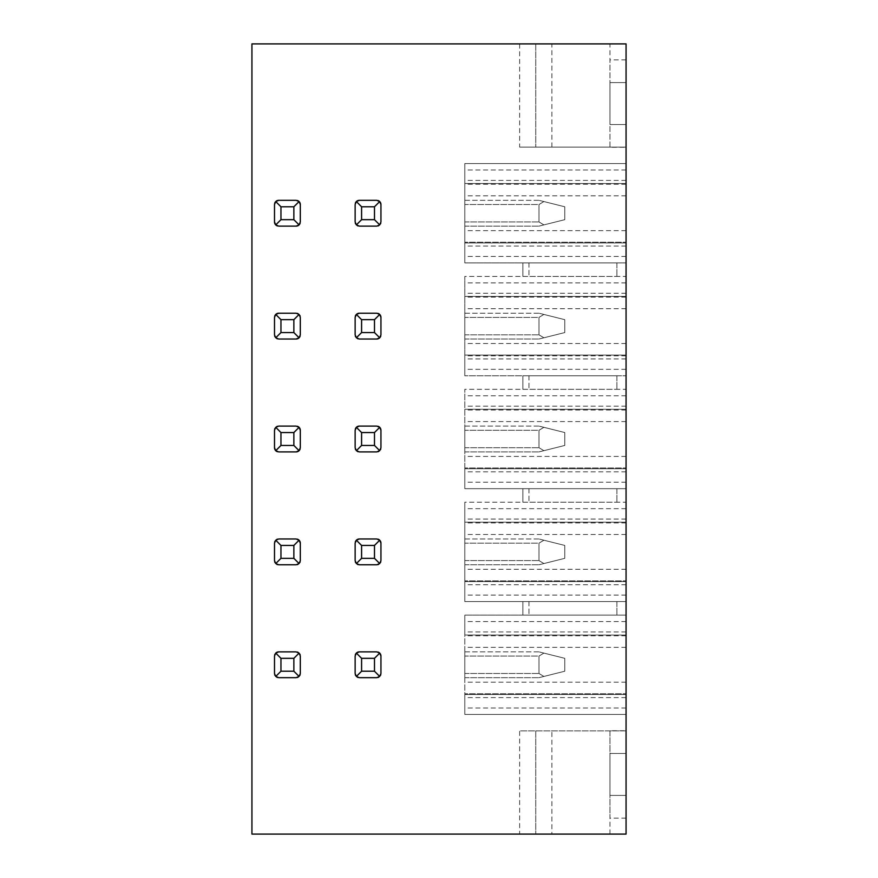 <?xml version="1.0" encoding="UTF-8"?>
<svg xmlns="http://www.w3.org/2000/svg" width="878" height="878" viewBox="0 0 878 878"><rect width="100%" height="100%" fill="white"/><g stroke="black" fill="none" stroke-linecap="round" stroke-linejoin="round"><path stroke-width="0.66" stroke-dasharray="4.39 3.29" d="M519.633 43.9L519.633 147.109L626.069 147.109L626.069 43.9L251.931 43.9L251.931 834.1L551.889 834.1L551.889 730.891L519.633 730.891L519.633 834.1M535.756 43.9L535.756 147.109L535.756 43.9M519.633 147.109L626.069 147.109L626.069 730.891L519.633 730.891M551.889 834.1L626.069 834.1L626.069 730.891L551.889 730.891M626.069 82.609L626.069 124.533L626.069 82.609L609.947 82.609L609.947 124.533L609.947 82.609L626.069 82.609M626.069 147.274L626.069 59.869L626.069 147.274L609.947 147.274L609.947 59.869L609.947 147.274M626.069 753.467L626.069 795.391L626.069 753.467L609.947 753.467L609.947 795.391L609.947 753.467L626.069 753.467M626.069 730.726L626.069 818.131L626.069 730.726L609.947 730.726L609.947 818.131L609.947 730.726M626.069 615.105L626.069 163.56L626.069 262.895L626.069 242.207L626.069 262.895L464.802 262.895L464.802 163.56L464.802 262.895L464.802 242.943L464.802 262.895L626.069 262.895L464.802 262.895L626.069 262.895L626.069 375.784L626.069 355.096L626.069 375.784L464.802 375.784L464.802 276.449L464.802 375.784L464.802 355.096L464.802 375.784L626.069 375.784L464.802 375.784L626.069 375.784L626.069 488.673L626.069 467.985L626.069 488.673L464.802 488.673L464.802 389.327L464.802 488.673L464.802 468.72L464.802 488.673L626.069 488.673L464.802 488.673L626.069 488.673L626.069 601.551L626.069 580.863L626.069 601.551L464.802 601.551L464.802 502.216L464.802 601.551L464.802 581.598L464.802 601.551L626.069 601.551L464.802 601.551L626.069 601.551L626.069 714.44L626.069 601.551L626.069 635.057L626.069 615.105L464.802 615.105L464.802 714.44L464.802 615.105L464.802 635.046L464.802 615.105L626.069 615.105M626.069 276.449L626.069 296.402L626.069 276.449L464.802 276.449L464.802 296.38L464.802 276.449L626.069 276.449M626.069 389.327L626.069 409.28L626.069 389.327L464.802 389.327L464.802 409.269L464.802 389.327L626.069 389.327M626.069 502.216L626.069 522.169L626.069 502.216L464.802 502.216L464.802 522.169L464.802 502.216L626.069 502.216M626.069 522.158L464.802 522.169L626.069 522.158M377.935 200.502A4.192 4.192 0 0 0 376.75 200.327L359.332 200.327M355.316 223.122A4.192 4.192 0 0 1 355.14 221.936L355.14 204.519A4.192 4.192 0 0 1 355.316 203.334M377.935 225.964A4.192 4.192 0 0 1 376.75 226.129L359.332 226.129A4.192 4.192 0 0 1 358.147 225.964M357.401 225.657A4.192 4.192 0 0 1 355.612 223.868M380.942 204.519L380.942 221.936A4.192 4.192 0 0 1 380.778 223.122M380.47 223.868A4.192 4.192 0 0 1 378.692 225.657M277.514 225.964A4.192 4.192 0 0 0 278.699 226.129L296.116 226.129M300.309 204.519L300.309 221.936A4.192 4.192 0 0 1 300.144 223.122M278.699 200.327L296.116 200.327A4.192 4.192 0 0 1 297.302 200.502M274.507 221.936L274.507 204.519A4.192 4.192 0 0 1 274.682 203.334M377.935 313.38A4.192 4.192 0 0 0 376.75 313.216L359.332 313.216M355.316 336.011A4.192 4.192 0 0 1 355.14 334.825L355.14 317.408A4.192 4.192 0 0 1 355.316 316.223M376.75 339.018L359.332 339.018A4.192 4.192 0 0 1 358.147 338.842M357.401 338.546A4.192 4.192 0 0 1 355.612 336.757M380.942 317.408L380.942 334.825A4.192 4.192 0 0 1 380.778 336.011M277.514 338.842A4.192 4.192 0 0 0 278.699 339.018L296.116 339.018M300.144 316.223A4.192 4.192 0 0 1 300.309 317.408L300.309 334.825A4.192 4.192 0 0 1 300.144 336.011M278.699 313.216L296.116 313.216A4.192 4.192 0 0 1 297.302 313.38M298.059 313.687A4.192 4.192 0 0 1 299.837 315.465M274.682 336.011A4.192 4.192 0 0 1 274.507 334.825L274.507 317.408A4.192 4.192 0 0 1 274.682 316.223M276.768 338.546A4.192 4.192 0 0 1 274.979 336.757M377.935 426.269A4.192 4.192 0 0 0 376.75 426.093L359.332 426.093M355.316 448.888A4.192 4.192 0 0 1 355.14 447.703L355.14 430.297A4.192 4.192 0 0 1 355.316 429.112M377.935 451.731A4.192 4.192 0 0 1 376.75 451.907L359.332 451.907A4.192 4.192 0 0 1 358.147 451.731M357.401 451.424A4.192 4.192 0 0 1 355.612 449.646M380.942 430.297L380.942 447.703A4.192 4.192 0 0 1 380.778 448.888M380.47 449.646A4.192 4.192 0 0 1 378.692 451.424M277.514 451.731A4.192 4.192 0 0 0 278.699 451.907L296.116 451.907M300.309 430.297L300.309 447.703A4.192 4.192 0 0 1 300.144 448.888M277.514 426.269A4.192 4.192 0 0 1 278.699 426.093L296.116 426.093A4.192 4.192 0 0 1 297.302 426.269M274.507 447.703L274.507 430.297A4.192 4.192 0 0 1 274.682 429.112M274.979 428.354A4.192 4.192 0 0 1 276.768 426.576M377.935 539.158A4.192 4.192 0 0 0 376.75 538.982L359.332 538.982M355.316 561.777A4.192 4.192 0 0 1 355.14 560.592L355.14 543.175A4.192 4.192 0 0 1 355.316 541.989M377.935 564.62A4.192 4.192 0 0 1 376.75 564.784L359.332 564.784A4.192 4.192 0 0 1 358.147 564.62M357.401 564.313A4.192 4.192 0 0 1 355.612 562.535M380.942 543.175L380.942 560.592A4.192 4.192 0 0 1 380.778 561.777M380.47 562.535A4.192 4.192 0 0 1 378.692 564.313M277.514 564.62A4.192 4.192 0 0 0 278.699 564.784L296.116 564.784A4.192 4.192 0 0 0 297.302 564.62M300.309 543.175L300.309 560.592A4.192 4.192 0 0 1 300.144 561.777M299.837 562.535A4.192 4.192 0 0 1 298.059 564.313M277.514 539.158A4.192 4.192 0 0 1 278.699 538.982L296.116 538.982A4.192 4.192 0 0 1 297.302 539.158M274.682 561.777A4.192 4.192 0 0 1 274.507 560.592L274.507 543.175A4.192 4.192 0 0 1 274.682 541.989M274.979 541.243A4.192 4.192 0 0 1 276.768 539.454M276.768 564.313A4.192 4.192 0 0 1 274.979 562.535M377.935 652.036A4.192 4.192 0 0 0 376.75 651.871L359.332 651.871M355.316 674.666A4.192 4.192 0 0 1 355.14 673.481L355.14 656.064A4.192 4.192 0 0 1 355.316 654.878M377.935 677.498A4.192 4.192 0 0 1 376.75 677.673L359.332 677.673A4.192 4.192 0 0 1 358.147 677.498M357.401 677.201A4.192 4.192 0 0 1 355.612 675.412M380.942 656.064L380.942 673.481A4.192 4.192 0 0 1 380.778 674.666M380.47 675.412A4.192 4.192 0 0 1 378.692 677.201M277.514 677.498A4.192 4.192 0 0 0 278.699 677.673L296.116 677.673A4.192 4.192 0 0 0 297.302 677.498M300.144 654.878A4.192 4.192 0 0 1 300.309 656.064L300.309 673.481A4.192 4.192 0 0 1 300.144 674.666M299.837 675.412A4.192 4.192 0 0 1 298.059 677.201M278.699 651.871L296.116 651.871A4.192 4.192 0 0 1 297.302 652.036M298.059 652.343A4.192 4.192 0 0 1 299.837 654.132M274.682 674.666A4.192 4.192 0 0 1 274.507 673.481L274.507 656.064A4.192 4.192 0 0 1 274.682 654.878M274.979 654.132A4.192 4.192 0 0 1 275.736 653.1M276.768 677.201A4.192 4.192 0 0 1 274.979 675.412M535.756 730.891L535.756 834.1L535.756 730.891M626.069 124.533L609.947 124.533L626.069 124.533M626.069 59.869L609.947 59.869M626.069 795.391L609.947 795.391L626.069 795.391M626.069 818.131L609.947 818.131M522.86 276.449L616.894 276.449L522.86 276.449L522.86 262.895L528.973 262.895L522.86 262.895L522.86 276.449M522.86 389.327L616.894 389.327L522.86 389.327L522.86 375.784L528.973 375.784L522.86 375.784L522.86 389.327M522.86 502.216L616.894 502.216L522.86 502.216L522.86 488.673L528.973 488.673L522.86 488.673L522.86 502.216M522.86 615.105L616.894 615.105L522.86 615.105L522.86 601.551L528.973 601.551L522.86 601.551L522.86 615.105M626.069 714.44L464.802 714.44L464.802 694.487L464.802 714.44L626.069 714.44M626.069 697.604L464.802 697.604M464.802 693.752L464.802 694.498L464.802 693.752L626.069 693.752L464.802 693.752M616.894 601.551L528.973 601.551L616.894 601.551L616.894 615.105L616.894 601.551M616.894 488.673L528.973 488.673L616.894 488.673L616.894 502.216L616.894 488.673M616.894 375.784L528.973 375.784L616.894 375.784L616.894 389.327L616.894 375.784M616.894 262.895L528.973 262.895L616.894 262.895L616.894 276.449L616.894 262.895M626.069 163.56L464.802 163.56L464.802 183.502L464.802 163.56L626.069 163.56M464.802 183.502L626.069 183.513L464.802 183.502M626.069 180.396L464.802 180.396M464.802 242.207L464.802 242.954L464.802 242.207L626.069 242.207L464.802 242.207M464.802 204.519L464.802 226.129L464.802 200.327L464.802 226.129L464.802 204.519L538.982 204.519L543.899 201.556L538.982 204.519L538.982 221.936L543.899 224.9L538.982 221.936L538.982 204.519L543.899 201.556L538.982 200.327L564.784 206.78L564.784 219.676L564.784 206.78L564.784 219.676L564.784 206.78L543.899 201.556L564.784 206.78L543.899 201.556L538.982 204.519L538.982 221.936L543.899 224.9L564.784 219.676L538.982 226.129L564.784 219.676L543.899 224.9L538.982 221.936L538.982 204.519L464.802 204.519M626.069 246.059L464.802 246.059M464.802 200.327L538.982 200.327L543.899 201.556L538.982 200.327L464.802 200.327M464.802 226.129L538.982 226.129L464.802 226.129M464.802 296.38L626.069 296.402L464.802 296.38M626.069 293.285L464.802 293.285M464.802 317.408L464.802 339.018L464.802 313.216L464.802 339.018L464.802 317.408L538.982 317.408L543.899 314.445L538.982 317.408L538.982 334.825L543.899 337.789L538.982 334.825L538.982 317.408L543.899 314.445L538.982 313.216L564.784 319.669L564.784 332.564L564.784 319.669L564.784 332.564L564.784 319.669L543.899 314.445L564.784 319.669L543.899 314.445L538.982 317.408L538.982 334.825L543.899 337.789L564.784 332.564L538.982 339.018L564.784 332.564L543.899 337.789L538.982 334.825L538.982 317.408L464.802 317.408M626.069 358.937L464.802 358.937M464.802 313.216L538.982 313.216L543.899 314.445L538.982 313.216L464.802 313.216M464.802 339.018L538.982 339.018L464.802 339.018M464.802 409.269L626.069 409.28L464.802 409.269M626.069 406.174L464.802 406.174M464.802 467.985L464.802 468.731L464.802 467.985L626.069 467.985L464.802 467.985M464.802 430.297L464.802 451.907L464.802 426.093L464.802 451.907L464.802 430.297L538.982 430.297L543.899 427.323L538.982 430.297L538.982 447.703L543.899 450.677L538.982 447.703L538.982 430.297L543.899 427.323L538.982 426.093L564.784 432.547L564.784 445.453L564.784 432.547L564.784 445.453L564.784 432.547L543.899 427.323L564.784 432.547L543.899 427.323L538.982 430.297L538.982 447.703L543.899 450.677L564.784 445.453L538.982 451.907L564.784 445.453L543.899 450.677L538.982 447.703L538.982 430.297L464.802 430.297M626.069 471.826L464.802 471.826M464.802 426.093L538.982 426.093L543.899 427.323L538.982 426.093L464.802 426.093M464.802 451.907L538.982 451.907L464.802 451.907M626.069 519.063L464.802 519.063M464.802 580.863L464.802 581.62L464.802 580.863L626.069 580.863L464.802 580.863M464.802 543.175L464.802 564.784L464.802 538.982L464.802 564.784L464.802 543.175L538.982 543.175L543.899 540.211L538.982 543.175L538.982 560.592L543.899 563.555L538.982 560.592L538.982 543.175L543.899 540.211L538.982 538.982L564.784 545.436L564.784 558.331L564.784 545.436L564.784 558.331L564.784 545.436L543.899 540.211L564.784 545.436L543.899 540.211L538.982 543.175L538.982 560.592L543.899 563.555L564.784 558.331L538.982 564.784L564.784 558.331L543.899 563.555L538.982 560.592L538.982 543.175L464.802 543.175M626.069 584.715L464.802 584.715M464.802 538.982L538.982 538.982L543.899 540.211L538.982 538.982L464.802 538.982M464.802 564.784L538.982 564.784L464.802 564.784M464.802 635.046L626.069 635.057L464.802 635.046M626.069 631.94L464.802 631.94M464.802 656.064L464.802 677.673L464.802 651.871L464.802 677.673L464.802 656.064L538.982 656.064L543.899 653.1L538.982 656.064L538.982 673.481L543.899 676.444L538.982 673.481L538.982 656.064L543.899 653.1L538.982 651.871L564.784 658.324L564.784 671.22L564.784 658.324L564.784 671.22L564.784 658.324L543.899 653.1L564.784 658.324L543.899 653.1L538.982 656.064L538.982 673.481L543.899 676.444L564.784 671.22L538.982 677.673L564.784 671.22L543.899 676.444L538.982 673.481L538.982 656.064L464.802 656.064M464.802 651.871L538.982 651.871L543.899 653.1L538.982 651.871L464.802 651.871M464.802 677.673L538.982 677.673L464.802 677.673M609.947 147.109L609.947 43.9M551.889 147.109L551.889 43.9M609.947 834.1L609.947 730.891M626.069 282.892L464.802 282.892M626.069 369.331L464.802 369.331M626.069 395.78L464.802 395.78M626.069 482.22L464.802 482.22M626.069 508.669L464.802 508.669M626.069 595.108L464.802 595.108M626.069 621.547L464.802 621.547M626.069 707.986L464.802 707.986M626.069 694.498L464.802 694.498L626.069 694.487M626.069 682.184L464.802 682.184M626.069 647.349L464.802 647.349M528.973 601.551L528.973 615.105L528.973 601.551M626.069 569.306L464.802 569.306M626.069 534.472L464.802 534.472M528.973 488.673L528.973 502.216L528.973 488.673M626.069 456.417L464.802 456.417M626.069 421.583L464.802 421.583M528.973 375.784L528.973 389.327L528.973 375.784M626.069 343.528L464.802 343.528M626.069 308.694L464.802 308.694M528.973 262.895L528.973 276.449L528.973 262.895M626.069 230.651L464.802 230.651M626.069 195.816L464.802 195.816M626.069 170.014L464.802 170.014M626.069 256.453L464.802 256.453M626.069 242.954L464.802 242.954L626.069 242.943M464.802 221.936L538.982 221.936L464.802 221.936M626.069 355.842L464.802 355.842M626.069 355.096L464.802 355.096L626.069 355.096M626.069 355.831L464.802 355.831M464.802 334.825L538.982 334.825L464.802 334.825M626.069 468.731L464.802 468.731L626.069 468.72M464.802 447.703L538.982 447.703L464.802 447.703M626.069 581.62L464.802 581.62L626.069 581.598M464.802 560.592L538.982 560.592L464.802 560.592M464.802 673.481L538.982 673.481L464.802 673.481M626.069 184.248L464.802 184.248M626.069 297.137L464.802 297.137M626.069 410.015L464.802 410.015M626.069 522.904L464.802 522.904M626.069 635.793L464.802 635.793"/><path stroke-width="1.32" d="M251.931 43.9L626.069 43.9L626.069 834.1L251.931 834.1L251.931 43.9M355.316 203.334A4.192 4.192 0 0 1 359.332 200.327L376.75 200.327L379.713 201.556L374.489 206.78L361.593 206.78L361.593 219.676L374.489 219.676L374.489 206.78M358.147 225.964A4.192 4.192 0 0 1 357.401 225.657M355.612 223.868A4.192 4.192 0 0 1 355.316 223.122M380.778 223.122A4.192 4.192 0 0 1 380.47 223.868M378.692 225.657A4.192 4.192 0 0 1 377.935 225.964M377.935 200.502A4.192 4.192 0 0 1 380.942 204.519L379.713 201.556M300.144 223.122A4.192 4.192 0 0 1 296.116 226.129L299.08 224.9L293.867 219.676L293.867 206.78L280.96 206.78L280.96 219.676L293.867 219.676M297.302 200.502A4.192 4.192 0 0 1 300.309 204.519L299.08 201.556L293.867 206.78M274.682 203.334A4.192 4.192 0 0 1 278.699 200.327L275.736 201.556L280.96 206.78M277.514 225.964A4.192 4.192 0 0 1 274.507 221.936L275.736 224.9L280.96 219.676M355.316 316.223A4.192 4.192 0 0 1 359.332 313.216L376.75 313.216L379.713 314.445L374.489 319.669L361.593 319.669L361.593 332.564L374.489 332.564L374.489 319.669M358.147 338.842A4.192 4.192 0 0 1 357.401 338.546M355.612 336.757A4.192 4.192 0 0 1 355.316 336.011M380.778 336.011A4.192 4.192 0 0 1 376.75 339.018L379.713 337.789L374.489 332.564M377.935 313.38A4.192 4.192 0 0 1 380.942 317.408L379.713 314.445M300.144 336.011A4.192 4.192 0 0 1 296.116 339.018L299.08 337.789L293.867 332.564L293.867 319.669L280.96 319.669L280.96 332.564L293.867 332.564M297.302 313.38A4.192 4.192 0 0 1 298.059 313.687M299.837 315.465A4.192 4.192 0 0 1 300.144 316.223M274.682 316.223A4.192 4.192 0 0 1 278.699 313.216L275.736 314.445L280.96 319.669M277.514 338.842A4.192 4.192 0 0 1 276.768 338.546M274.979 336.757A4.192 4.192 0 0 1 274.682 336.011M355.316 429.112A4.192 4.192 0 0 1 359.332 426.093L376.75 426.093L379.713 427.323L374.489 432.547L361.593 432.547L361.593 445.453L374.489 445.453L374.489 432.547M358.147 451.731A4.192 4.192 0 0 1 357.401 451.424M355.612 449.646A4.192 4.192 0 0 1 355.316 448.888M380.778 448.888A4.192 4.192 0 0 1 380.47 449.646M378.692 451.424A4.192 4.192 0 0 1 377.935 451.731M377.935 426.269A4.192 4.192 0 0 1 380.942 430.297L379.713 427.323M300.144 448.888A4.192 4.192 0 0 1 296.116 451.907L299.08 450.677L293.867 445.453L293.867 432.547L280.96 432.547L280.96 445.453L293.867 445.453M297.302 426.269A4.192 4.192 0 0 1 300.309 430.297L299.08 427.323L293.867 432.547M274.682 429.112A4.192 4.192 0 0 1 274.979 428.354M276.768 426.576A4.192 4.192 0 0 1 277.514 426.269M277.514 451.731A4.192 4.192 0 0 1 274.507 447.703L275.736 450.677L280.96 445.453M355.316 541.989A4.192 4.192 0 0 1 359.332 538.982L376.75 538.982L379.713 540.211L374.489 545.436L361.593 545.436L361.593 558.331L374.489 558.331L374.489 545.436M358.147 564.62A4.192 4.192 0 0 1 357.401 564.313M355.612 562.535A4.192 4.192 0 0 1 355.316 561.777M380.778 561.777A4.192 4.192 0 0 1 380.47 562.535M378.692 564.313A4.192 4.192 0 0 1 377.935 564.62M377.935 539.158A4.192 4.192 0 0 1 380.942 543.175L379.713 540.211M300.144 561.777A4.192 4.192 0 0 1 299.837 562.535M298.059 564.313A4.192 4.192 0 0 1 297.302 564.62M297.302 539.158A4.192 4.192 0 0 1 300.309 543.175L299.08 540.211L293.867 545.436L280.96 545.436L280.96 558.331L293.867 558.331L293.867 545.436M274.682 541.989A4.192 4.192 0 0 1 274.979 541.243M276.768 539.454A4.192 4.192 0 0 1 277.514 539.158M277.514 564.62A4.192 4.192 0 0 1 276.768 564.313M274.979 562.535A4.192 4.192 0 0 1 274.682 561.777M355.316 654.878A4.192 4.192 0 0 1 359.332 651.871L376.75 651.871L379.713 653.1L374.489 658.324L361.593 658.324L361.593 671.22L374.489 671.22L374.489 658.324M358.147 677.498A4.192 4.192 0 0 1 357.401 677.201M355.612 675.412A4.192 4.192 0 0 1 355.316 674.666M380.778 674.666A4.192 4.192 0 0 1 380.47 675.412M378.692 677.201A4.192 4.192 0 0 1 377.935 677.498M377.935 652.036A4.192 4.192 0 0 1 380.942 656.064L379.713 653.1M300.144 674.666A4.192 4.192 0 0 1 299.837 675.412M298.059 677.201A4.192 4.192 0 0 1 297.302 677.498M297.302 652.036A4.192 4.192 0 0 1 298.059 652.343M299.837 654.132A4.192 4.192 0 0 1 300.144 654.878M274.682 654.878A4.192 4.192 0 0 1 274.979 654.132M278.699 651.871L296.116 651.871L299.08 653.1L300.309 656.064L300.309 673.481L299.08 676.444L296.116 677.673L278.699 677.673L275.736 676.444L274.507 673.481L274.507 656.064L275.736 653.1A4.192 4.192 0 0 1 278.699 651.871L275.736 653.1L280.96 658.324L280.96 671.22L293.867 671.22L293.867 658.324L280.96 658.324M277.514 677.498A4.192 4.192 0 0 1 276.768 677.201M274.979 675.412A4.192 4.192 0 0 1 274.682 674.666M380.942 204.519L380.942 221.936L379.713 224.9L376.75 226.129L359.332 226.129L356.369 224.9L355.14 221.936L355.14 204.519L356.369 201.556L361.593 206.78M356.369 201.556L359.332 200.327M379.713 224.9L374.489 219.676M356.369 224.9L361.593 219.676M278.699 200.327L296.116 200.327L299.08 201.556M274.507 221.936L274.507 204.519L275.736 201.556M296.116 226.129L278.699 226.129L275.736 224.9M300.309 204.519L300.309 221.936L299.08 224.9M376.75 339.018L359.332 339.018L356.369 337.789L355.14 334.825L355.14 317.408L356.369 314.445L361.593 319.669M356.369 314.445L359.332 313.216M379.713 337.789L380.942 334.825L380.942 317.408M356.369 337.789L361.593 332.564M278.699 313.216L296.116 313.216L299.08 314.445L293.867 319.669M299.08 314.445L300.309 317.408L300.309 334.825L299.08 337.789M296.116 339.018L278.699 339.018L275.736 337.789L274.507 334.825L274.507 317.408L275.736 314.445M275.736 337.789L280.96 332.564M380.942 430.297L380.942 447.703L379.713 450.677L376.75 451.907L359.332 451.907L356.369 450.677L355.14 447.703L355.14 430.297L356.369 427.323L361.593 432.547M356.369 427.323L359.332 426.093M379.713 450.677L374.489 445.453M356.369 450.677L361.593 445.453M274.507 447.703L274.507 430.297L275.736 427.323L278.699 426.093L296.116 426.093L299.08 427.323M275.736 427.323L280.96 432.547M296.116 451.907L278.699 451.907L275.736 450.677M300.309 430.297L300.309 447.703L299.08 450.677M380.942 543.175L380.942 560.592L379.713 563.555L376.75 564.784L359.332 564.784L356.369 563.555L355.14 560.592L355.14 543.175L356.369 540.211L361.593 545.436M356.369 540.211L359.332 538.982M379.713 563.555L374.489 558.331M356.369 563.555L361.593 558.331M300.309 543.175L300.309 560.592L299.08 563.555L296.116 564.784L278.699 564.784L275.736 563.555L274.507 560.592L274.507 543.175L275.736 540.211L278.699 538.982L296.116 538.982L299.08 540.211M275.736 540.211L280.96 545.436M275.736 563.555L280.96 558.331M299.08 563.555L293.867 558.331M380.942 656.064L380.942 673.481L379.713 676.444L376.75 677.673L359.332 677.673L356.369 676.444L355.14 673.481L355.14 656.064L356.369 653.1L361.593 658.324M356.369 653.1L359.332 651.871M379.713 676.444L374.489 671.22M356.369 676.444L361.593 671.22M299.08 653.1L293.867 658.324M275.736 676.444L280.96 671.22M299.08 676.444L293.867 671.22"/></g></svg>
